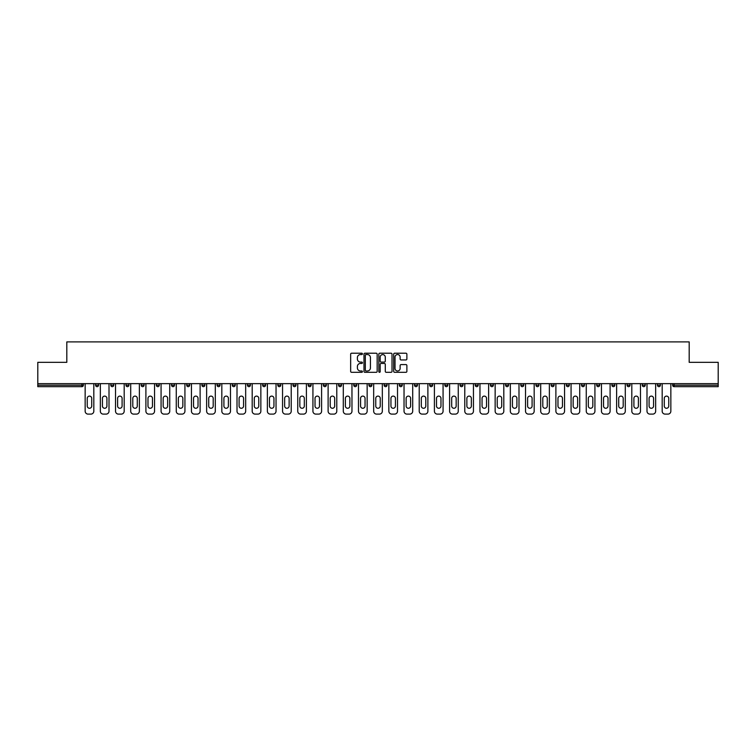<?xml version="1.0" encoding="UTF-8"?>
<svg xmlns="http://www.w3.org/2000/svg" width="756" height="756" viewBox="0 0 756 756"><rect width="100%" height="100%" fill="white"/><g stroke="black" fill="none" stroke-linecap="round" stroke-linejoin="round"><path stroke-width="1.13" d="M362.426 353.884A0.671 0.671 0 0 0 361.755 353.213L351.606 353.213A0.954 0.954 0 0 0 350.652 354.167L350.652 371.366A0.954 0.954 0 0 0 351.606 372.321L361.755 372.321A0.671 0.671 0 0 0 362.426 371.65A0.671 0.671 0 0 0 361.755 370.979L360.442 370.979A3.062 3.062 0 0 1 357.39 367.926L357.39 366.49A3.062 3.062 0 0 1 360.442 363.438L361.755 363.438A0.671 0.671 0 0 0 362.426 362.767A0.671 0.671 0 0 0 361.755 362.096L360.442 362.096A3.062 3.062 0 0 1 357.39 359.043L357.39 357.607A3.062 3.062 0 0 1 360.442 354.545L361.755 354.545A0.671 0.671 0 0 0 362.426 353.884M405.925 359.95A0.954 0.954 0 0 0 406.879 358.996L406.879 354.167A0.954 0.954 0 0 0 405.925 353.213L394.651 353.213A0.954 0.954 0 0 0 393.696 354.167L393.696 371.366A0.954 0.954 0 0 0 394.651 372.321L405.925 372.321A0.954 0.954 0 0 0 406.879 371.366L406.879 365.535A0.954 0.954 0 0 0 405.925 364.581L401.096 364.581A0.954 0.954 0 0 0 400.141 365.535L400.141 368.427A2.551 2.551 0 0 1 397.59 370.979A2.551 2.551 0 0 1 395.029 368.427L395.029 357.106A2.551 2.551 0 0 1 397.59 354.545A2.551 2.551 0 0 1 400.141 357.106L400.141 358.996A0.954 0.954 0 0 0 401.096 359.95L405.925 359.95M37.8 383.642L37.8 362.332L66.811 362.332L66.811 341.892L689.188 341.892L689.188 362.332L718.2 362.332L718.2 383.642L37.8 383.642L37.8 385.201L81.894 385.201L81.894 383.642M377.168 354.167A0.954 0.954 0 0 0 376.204 353.213L364.931 353.213A0.954 0.954 0 0 0 363.976 354.167L363.976 371.366A0.954 0.954 0 0 0 364.931 372.321L376.204 372.321A0.954 0.954 0 0 0 377.168 371.366L377.168 354.167M379.795 353.213L391.069 353.213A0.954 0.954 0 0 1 392.024 354.167L392.024 371.366A0.954 0.954 0 0 1 391.069 372.321L386.24 372.321A0.954 0.954 0 0 1 385.286 371.366L385.286 364.392A0.954 0.954 0 0 0 384.331 363.438L381.128 363.438A0.954 0.954 0 0 0 380.173 364.392L380.173 371.65A0.671 0.671 0 0 1 379.503 372.321A0.671 0.671 0 0 1 378.832 371.65L378.832 354.167A0.954 0.954 0 0 1 379.795 353.213M83.358 383.642L83.358 385.201A1.465 1.465 0 0 1 81.894 386.666L37.8 386.666L37.8 385.201M718.2 383.642L718.2 386.666L674.106 386.666A1.465 1.465 0 0 1 672.642 385.201L672.642 383.642M95.615 385.201A1.465 1.465 0 0 0 97.08 386.666A1.465 1.465 0 0 0 98.535 385.201A1.465 1.465 0 0 1 97.08 386.666A1.465 1.465 0 0 0 98.535 385.201L98.535 383.642L98.535 385.201L95.615 385.201A1.465 1.465 0 0 0 97.08 386.666A1.465 1.465 0 0 1 95.615 385.201L95.615 383.642M81.894 386.666A1.465 1.465 0 0 0 83.358 385.201A1.465 1.465 0 0 1 81.894 386.666L81.894 385.201L83.358 385.201M110.801 383.642L110.801 385.201L110.801 383.642M113.721 383.642L113.721 385.201L113.721 383.642M125.987 385.201A1.465 1.465 0 0 0 127.452 386.666A1.465 1.465 0 0 0 128.907 385.201A1.465 1.465 0 0 1 127.452 386.666A1.465 1.465 0 0 0 128.907 385.201L128.907 383.642L128.907 385.201L125.987 385.201A1.465 1.465 0 0 0 127.452 386.666A1.465 1.465 0 0 1 125.987 385.201L125.987 383.642M141.174 383.642L141.174 385.201L141.174 383.642M144.094 383.642L144.094 385.201A1.465 1.465 0 0 1 142.638 386.666A1.465 1.465 0 0 1 141.174 385.201A1.465 1.465 0 0 0 142.638 386.666A1.465 1.465 0 0 0 144.094 385.201A1.465 1.465 0 0 1 142.638 386.666A1.465 1.465 0 0 1 141.174 385.201L144.094 385.201M156.36 385.201A1.465 1.465 0 0 0 157.815 386.666A1.465 1.465 0 0 0 159.28 385.201A1.465 1.465 0 0 1 157.815 386.666A1.465 1.465 0 0 0 159.28 385.201L159.28 383.642L159.28 385.201L156.36 385.201A1.465 1.465 0 0 0 157.815 386.666A1.465 1.465 0 0 1 156.36 385.201L156.36 383.642M174.466 383.642L174.466 385.201A1.465 1.465 0 0 1 173.001 386.666A1.465 1.465 0 0 1 171.546 385.201L171.546 383.642M188.187 386.666A1.465 1.465 0 0 0 189.652 385.201L189.652 383.642L189.652 385.201A1.465 1.465 0 0 1 188.187 386.666A1.465 1.465 0 0 1 186.732 385.201L186.732 383.642M204.838 383.642L204.838 385.201A1.465 1.465 0 0 1 203.373 386.666A1.465 1.465 0 0 1 201.918 385.201L201.918 383.642M220.015 383.642L220.015 385.201A1.465 1.465 0 0 1 218.56 386.666A1.465 1.465 0 0 1 217.095 385.201L217.095 383.642M233.746 386.666A1.465 1.465 0 0 0 235.201 385.201L235.201 383.642L235.201 385.201A1.465 1.465 0 0 1 233.746 386.666A1.465 1.465 0 0 1 232.281 385.201L232.281 383.642M250.387 383.642L250.387 385.201A1.465 1.465 0 0 1 248.932 386.666A1.465 1.465 0 0 1 247.467 385.201L247.467 383.642M262.653 383.642L262.653 385.201L262.653 383.642M265.573 383.642L265.573 385.201A1.465 1.465 0 0 1 264.109 386.666A1.465 1.465 0 0 1 262.653 385.201L265.573 385.201A1.465 1.465 0 0 1 264.109 386.666M280.76 383.642L280.76 385.201L277.839 385.201A1.465 1.465 0 0 0 279.295 386.666A1.465 1.465 0 0 1 277.839 385.201L277.839 383.642M295.946 383.642L295.946 385.201A1.465 1.465 0 0 1 294.481 386.666A1.465 1.465 0 0 1 293.026 385.201L293.026 383.642M311.132 383.642L311.132 385.201A1.465 1.465 0 0 1 309.667 386.666A1.465 1.465 0 0 1 308.212 385.201L308.212 383.642M323.388 383.642L323.388 385.201L323.388 383.642M326.308 383.642L326.308 385.201A1.465 1.465 0 0 1 324.853 386.666A1.465 1.465 0 0 1 323.388 385.201L326.308 385.201A1.465 1.465 0 0 1 324.853 386.666M340.039 386.666A1.465 1.465 0 0 0 341.495 385.201L341.495 383.642L341.495 385.201A1.465 1.465 0 0 1 340.039 386.666A1.465 1.465 0 0 1 338.575 385.201L338.575 383.642M356.681 383.642L356.681 385.201A1.465 1.465 0 0 1 355.225 386.666A1.465 1.465 0 0 1 353.761 385.201L353.761 383.642M371.867 383.642L371.867 385.201A1.465 1.465 0 0 1 370.412 386.666A1.465 1.465 0 0 1 368.947 385.201L368.947 383.642M384.133 383.642L384.133 385.201L384.133 383.642M387.053 383.642L387.053 385.201A1.465 1.465 0 0 1 385.588 386.666A1.465 1.465 0 0 1 384.133 385.201L387.053 385.201A1.465 1.465 0 0 1 385.588 386.666M399.319 383.642L399.319 385.201L399.319 383.642M402.239 383.642L402.239 385.201A1.465 1.465 0 0 1 400.774 386.666A1.465 1.465 0 0 1 399.319 385.201L402.239 385.201A1.465 1.465 0 0 1 400.774 386.666M414.505 383.642L414.505 385.201L414.505 383.642M417.425 383.642L417.425 385.201L417.425 383.642M429.691 383.642L429.691 385.201L429.691 383.642M432.612 383.642L432.612 385.201L432.612 383.642M447.788 383.642L447.788 385.201A1.465 1.465 0 0 1 446.333 386.666A1.465 1.465 0 0 1 444.868 385.201L444.868 383.642M462.974 383.642L462.974 385.201L460.054 385.201A1.465 1.465 0 0 0 461.519 386.666A1.465 1.465 0 0 1 460.054 385.201L460.054 383.642M478.161 383.642L478.161 385.201A1.465 1.465 0 0 1 476.705 386.666A1.465 1.465 0 0 1 475.24 385.201L475.24 383.642M490.427 383.642L490.427 385.201L490.427 383.642M493.347 383.642L493.347 385.201L493.347 383.642M508.533 383.642L508.533 385.201A1.465 1.465 0 0 1 507.068 386.666A1.465 1.465 0 0 1 505.613 385.201L505.613 383.642M523.719 383.642L523.719 385.201L520.799 385.201A1.465 1.465 0 0 0 522.254 386.666A1.465 1.465 0 0 1 520.799 385.201L520.799 383.642M538.905 383.642L538.905 385.201A1.465 1.465 0 0 1 537.44 386.666A1.465 1.465 0 0 1 535.985 385.201L535.985 383.642M554.082 383.642L554.082 385.201L551.162 385.201A1.465 1.465 0 0 0 552.627 386.666A1.465 1.465 0 0 1 551.162 385.201L551.162 383.642M569.268 383.642L569.268 385.201A1.465 1.465 0 0 1 567.813 386.666A1.465 1.465 0 0 1 566.348 385.201L566.348 383.642M584.454 383.642L584.454 385.201L581.534 385.201A1.465 1.465 0 0 0 582.999 386.666A1.465 1.465 0 0 1 581.534 385.201L581.534 383.642M599.64 383.642L599.64 385.201A1.465 1.465 0 0 1 598.185 386.666A1.465 1.465 0 0 1 596.72 385.201L596.72 383.642M614.826 383.642L614.826 385.201L611.906 385.201A1.465 1.465 0 0 0 613.362 386.666A1.465 1.465 0 0 1 611.906 385.201L611.906 383.642M630.013 383.642L630.013 385.201L627.093 385.201A1.465 1.465 0 0 0 628.548 386.666A1.465 1.465 0 0 1 627.093 385.201L627.093 383.642M645.199 383.642L645.199 385.201L642.279 385.201A1.465 1.465 0 0 0 643.734 386.666A1.465 1.465 0 0 1 642.279 385.201L642.279 383.642M660.385 383.642L660.385 385.201A1.465 1.465 0 0 1 658.92 386.666A1.465 1.465 0 0 1 657.465 385.201L657.465 383.642M112.266 386.666A1.465 1.465 0 0 1 110.801 385.201L113.721 385.201A1.465 1.465 0 0 1 112.266 386.666A1.465 1.465 0 0 0 113.721 385.201A1.465 1.465 0 0 1 112.266 386.666M279.295 386.666A1.465 1.465 0 0 0 280.76 385.201A1.465 1.465 0 0 1 279.295 386.666A1.465 1.465 0 0 1 277.839 385.201M415.961 386.666A1.465 1.465 0 0 1 414.505 385.201A1.465 1.465 0 0 0 415.961 386.666A1.465 1.465 0 0 0 417.425 385.201A1.465 1.465 0 0 1 415.961 386.666A1.465 1.465 0 0 1 414.505 385.201L417.425 385.201M431.147 386.666A1.465 1.465 0 0 1 429.691 385.201A1.465 1.465 0 0 0 431.147 386.666A1.465 1.465 0 0 0 432.612 385.201A1.465 1.465 0 0 1 431.147 386.666A1.465 1.465 0 0 1 429.691 385.201L432.612 385.201A1.465 1.465 0 0 1 431.147 386.666M462.974 385.201A1.465 1.465 0 0 1 461.519 386.666A1.465 1.465 0 0 0 462.974 385.201A1.465 1.465 0 0 1 461.519 386.666A1.465 1.465 0 0 1 460.054 385.201M491.891 386.666A1.465 1.465 0 0 1 490.427 385.201A1.465 1.465 0 0 0 491.891 386.666A1.465 1.465 0 0 0 493.347 385.201A1.465 1.465 0 0 1 491.891 386.666A1.465 1.465 0 0 1 490.427 385.201L493.347 385.201M522.254 386.666A1.465 1.465 0 0 0 523.719 385.201A1.465 1.465 0 0 1 522.254 386.666A1.465 1.465 0 0 1 520.799 385.201M554.082 385.201A1.465 1.465 0 0 1 552.627 386.666A1.465 1.465 0 0 0 554.082 385.201A1.465 1.465 0 0 1 552.627 386.666A1.465 1.465 0 0 1 551.162 385.201M582.999 386.666A1.465 1.465 0 0 0 584.454 385.201A1.465 1.465 0 0 1 582.999 386.666A1.465 1.465 0 0 1 581.534 385.201M598.185 386.666A1.465 1.465 0 0 0 599.64 385.201A1.465 1.465 0 0 1 598.185 386.666M613.362 386.666A1.465 1.465 0 0 0 614.826 385.201A1.465 1.465 0 0 1 613.362 386.666A1.465 1.465 0 0 1 611.906 385.201M628.548 386.666A1.465 1.465 0 0 0 630.013 385.201A1.465 1.465 0 0 1 628.548 386.666A1.465 1.465 0 0 1 627.093 385.201M643.734 386.666A1.465 1.465 0 0 0 645.199 385.201A1.465 1.465 0 0 1 643.734 386.666A1.465 1.465 0 0 1 642.279 385.201M365.989 354.545A0.671 0.671 0 0 0 365.318 355.216L365.318 370.317A0.671 0.671 0 0 0 365.989 370.979L367.369 370.979A3.062 3.062 0 0 0 370.431 367.926L370.431 357.607A3.062 3.062 0 0 0 367.369 354.545L365.989 354.545M385.286 357.153A2.551 2.551 0 0 0 382.725 354.602A2.551 2.551 0 0 0 380.173 357.153L380.173 361.141A0.954 0.954 0 0 0 381.128 362.096L384.331 362.096A0.954 0.954 0 0 0 385.286 361.141L385.286 357.153M91.722 398.346A2.24 2.24 0 0 0 89.492 396.106A2.24 2.24 0 0 0 87.252 398.346A2.24 2.24 0 0 1 89.492 396.106A2.24 2.24 0 0 1 91.722 398.346L91.722 406.038A2.24 2.24 0 0 1 89.492 408.268A2.24 2.24 0 0 1 87.252 406.038A2.24 2.24 0 0 0 89.492 408.268A2.24 2.24 0 0 0 91.722 406.038M85.154 383.642L85.154 411.188L85.154 383.642M88.074 414.108L90.9 414.108L88.074 414.108A2.92 2.92 0 0 1 85.154 411.188M93.82 383.642L93.82 411.188L93.82 383.642M87.252 406.038L87.252 398.346M90.9 414.108A2.92 2.92 0 0 0 93.82 411.188M106.908 398.346A2.24 2.24 0 0 0 104.668 396.106A2.24 2.24 0 0 0 102.429 398.346A2.24 2.24 0 0 1 104.668 396.106A2.24 2.24 0 0 1 106.908 398.346L106.908 406.038A2.24 2.24 0 0 1 104.668 408.268A2.24 2.24 0 0 1 102.429 406.038A2.24 2.24 0 0 0 104.668 408.268A2.24 2.24 0 0 0 106.908 406.038M100.34 383.642L100.34 411.188L100.34 383.642M103.26 414.108L106.086 414.108L103.26 414.108A2.92 2.92 0 0 1 100.34 411.188M109.006 383.642L109.006 411.188L109.006 383.642M122.094 398.346A2.24 2.24 0 0 0 119.854 396.106A2.24 2.24 0 0 0 117.615 398.346A2.24 2.24 0 0 1 119.854 396.106A2.24 2.24 0 0 1 122.094 398.346L122.094 406.038A2.24 2.24 0 0 1 119.854 408.268A2.24 2.24 0 0 1 117.615 406.038A2.24 2.24 0 0 0 119.854 408.268A2.24 2.24 0 0 0 122.094 406.038M115.526 383.642L115.526 411.188L115.526 383.642M118.446 414.108L121.272 414.108L118.446 414.108A2.92 2.92 0 0 1 115.526 411.188M124.192 383.642L124.192 411.188L124.192 383.642M137.28 398.346A2.24 2.24 0 0 0 135.041 396.106A2.24 2.24 0 0 0 132.801 398.346A2.24 2.24 0 0 1 135.041 396.106A2.24 2.24 0 0 1 137.28 398.346L137.28 406.038A2.24 2.24 0 0 1 135.041 408.268A2.24 2.24 0 0 1 132.801 406.038A2.24 2.24 0 0 0 135.041 408.268A2.24 2.24 0 0 0 137.28 406.038M130.712 383.642L130.712 411.188L130.712 383.642M133.632 414.108L136.449 414.108L133.632 414.108A2.92 2.92 0 0 1 130.712 411.188M139.369 383.642L139.369 411.188L139.369 383.642M152.466 398.346A2.24 2.24 0 0 0 150.227 396.106A2.24 2.24 0 0 0 147.987 398.346A2.24 2.24 0 0 1 150.227 396.106A2.24 2.24 0 0 1 152.466 398.346L152.466 406.038A2.24 2.24 0 0 1 150.227 408.268A2.24 2.24 0 0 1 147.987 406.038A2.24 2.24 0 0 0 150.227 408.268A2.24 2.24 0 0 0 152.466 406.038M145.899 383.642L145.899 411.188L145.899 383.642M148.819 414.108L151.635 414.108L148.819 414.108A2.92 2.92 0 0 1 145.899 411.188M154.555 383.642L154.555 411.188L154.555 383.642M167.652 398.346A2.24 2.24 0 0 0 165.413 396.106A2.24 2.24 0 0 0 163.173 398.346A2.24 2.24 0 0 1 165.413 396.106A2.24 2.24 0 0 1 167.652 398.346L167.652 406.038A2.24 2.24 0 0 1 165.413 408.268A2.24 2.24 0 0 1 163.173 406.038A2.24 2.24 0 0 0 165.413 408.268A2.24 2.24 0 0 0 167.652 406.038M161.075 383.642L161.075 411.188L161.075 383.642M164.005 414.108L166.821 414.108L164.005 414.108A2.92 2.92 0 0 1 161.075 411.188M169.741 383.642L169.741 411.188L169.741 383.642M102.429 406.038L102.429 398.346M106.086 414.108A2.92 2.92 0 0 0 109.006 411.188M117.615 406.038L117.615 398.346M121.272 414.108A2.92 2.92 0 0 0 124.192 411.188M132.801 406.038L132.801 398.346M136.449 414.108A2.92 2.92 0 0 0 139.369 411.188M147.987 406.038L147.987 398.346M151.635 414.108A2.92 2.92 0 0 0 154.555 411.188M163.173 406.038L163.173 398.346M166.821 414.108A2.92 2.92 0 0 0 169.741 411.188M182.839 398.346A2.24 2.24 0 0 0 180.599 396.106A2.24 2.24 0 0 0 178.359 398.346A2.24 2.24 0 0 1 180.599 396.106A2.24 2.24 0 0 1 182.839 398.346L182.839 406.038A2.24 2.24 0 0 1 180.599 408.268A2.24 2.24 0 0 1 178.359 406.038A2.24 2.24 0 0 0 180.599 408.268A2.24 2.24 0 0 0 182.839 406.038M176.261 383.642L176.261 411.188L176.261 383.642M179.181 414.108L182.007 414.108L179.181 414.108A2.92 2.92 0 0 1 176.261 411.188M184.927 383.642L184.927 411.188L184.927 383.642M178.359 406.038L178.359 398.346M182.007 414.108A2.92 2.92 0 0 0 184.927 411.188M198.025 398.346A2.24 2.24 0 0 0 195.785 396.106A2.24 2.24 0 0 0 193.545 398.346A2.24 2.24 0 0 1 195.785 396.106A2.24 2.24 0 0 1 198.025 398.346L198.025 406.038A2.24 2.24 0 0 1 195.785 408.268A2.24 2.24 0 0 1 193.545 406.038A2.24 2.24 0 0 0 195.785 408.268A2.24 2.24 0 0 0 198.025 406.038M191.448 383.642L191.448 411.188L191.448 383.642M194.368 414.108L197.193 414.108L194.368 414.108A2.92 2.92 0 0 1 191.448 411.188M200.113 383.642L200.113 411.188L200.113 383.642M193.545 406.038L193.545 398.346M197.193 414.108A2.92 2.92 0 0 0 200.113 411.188M213.201 398.346A2.24 2.24 0 0 0 210.962 396.106A2.24 2.24 0 0 0 208.732 398.346A2.24 2.24 0 0 1 210.962 396.106A2.24 2.24 0 0 1 213.201 398.346L213.201 406.038A2.24 2.24 0 0 1 210.962 408.268A2.24 2.24 0 0 1 208.732 406.038A2.24 2.24 0 0 0 210.962 408.268A2.24 2.24 0 0 0 213.201 406.038M206.634 383.642L206.634 411.188L206.634 383.642M209.554 414.108L212.379 414.108L209.554 414.108A2.92 2.92 0 0 1 206.634 411.188M215.299 383.642L215.299 411.188L215.299 383.642M208.732 406.038L208.732 398.346M212.379 414.108A2.92 2.92 0 0 0 215.299 411.188M228.388 398.346A2.24 2.24 0 0 0 226.148 396.106A2.24 2.24 0 0 0 223.908 398.346A2.24 2.24 0 0 1 226.148 396.106A2.24 2.24 0 0 1 228.388 398.346L228.388 406.038A2.24 2.24 0 0 1 226.148 408.268A2.24 2.24 0 0 1 223.908 406.038A2.24 2.24 0 0 0 226.148 408.268A2.24 2.24 0 0 0 228.388 406.038M221.82 383.642L221.82 411.188L221.82 383.642M224.74 414.108L227.565 414.108L224.74 414.108A2.92 2.92 0 0 1 221.82 411.188M230.486 383.642L230.486 411.188L230.486 383.642M223.908 406.038L223.908 398.346M227.565 414.108A2.92 2.92 0 0 0 230.486 411.188M243.574 398.346A2.24 2.24 0 0 0 241.334 396.106A2.24 2.24 0 0 0 239.094 398.346A2.24 2.24 0 0 1 241.334 396.106A2.24 2.24 0 0 1 243.574 398.346L243.574 406.038A2.24 2.24 0 0 1 241.334 408.268A2.24 2.24 0 0 1 239.094 406.038A2.24 2.24 0 0 0 241.334 408.268A2.24 2.24 0 0 0 243.574 406.038M237.006 383.642L237.006 411.188L237.006 383.642M239.926 414.108L242.752 414.108L239.926 414.108A2.92 2.92 0 0 1 237.006 411.188M245.672 383.642L245.672 411.188L245.672 383.642M239.094 406.038L239.094 398.346M242.752 414.108A2.92 2.92 0 0 0 245.672 411.188M258.76 398.346A2.24 2.24 0 0 0 256.52 396.106A2.24 2.24 0 0 0 254.281 398.346A2.24 2.24 0 0 1 256.52 396.106A2.24 2.24 0 0 1 258.76 398.346L258.76 406.038A2.24 2.24 0 0 1 256.52 408.268A2.24 2.24 0 0 1 254.281 406.038A2.24 2.24 0 0 0 256.52 408.268A2.24 2.24 0 0 0 258.76 406.038M252.192 383.642L252.192 411.188L252.192 383.642M255.112 414.108L257.928 414.108L255.112 414.108A2.92 2.92 0 0 1 252.192 411.188M260.848 383.642L260.848 411.188L260.848 383.642M254.281 406.038L254.281 398.346M257.928 414.108A2.92 2.92 0 0 0 260.848 411.188M273.946 398.346A2.24 2.24 0 0 0 271.706 396.106A2.24 2.24 0 0 0 269.467 398.346A2.24 2.24 0 0 1 271.706 396.106A2.24 2.24 0 0 1 273.946 398.346L273.946 406.038A2.24 2.24 0 0 1 271.706 408.268A2.24 2.24 0 0 1 269.467 406.038A2.24 2.24 0 0 0 271.706 408.268A2.24 2.24 0 0 0 273.946 406.038M267.378 383.642L267.378 411.188L267.378 383.642M270.298 414.108L273.114 414.108L270.298 414.108A2.92 2.92 0 0 1 267.378 411.188M276.034 383.642L276.034 411.188L276.034 383.642M269.467 406.038L269.467 398.346M273.114 414.108A2.92 2.92 0 0 0 276.034 411.188M289.132 398.346A2.24 2.24 0 0 0 286.893 396.106A2.24 2.24 0 0 0 284.653 398.346A2.24 2.24 0 0 1 286.893 396.106A2.24 2.24 0 0 1 289.132 398.346L289.132 406.038A2.24 2.24 0 0 1 286.893 408.268A2.24 2.24 0 0 1 284.653 406.038A2.24 2.24 0 0 0 286.893 408.268A2.24 2.24 0 0 0 289.132 406.038M282.555 383.642L282.555 411.188L282.555 383.642M285.475 414.108L288.301 414.108L285.475 414.108A2.92 2.92 0 0 1 282.555 411.188M291.221 383.642L291.221 411.188L291.221 383.642M284.653 406.038L284.653 398.346M288.301 414.108A2.92 2.92 0 0 0 291.221 411.188M304.318 398.346A2.24 2.24 0 0 0 302.079 396.106A2.24 2.24 0 0 0 299.839 398.346A2.24 2.24 0 0 1 302.079 396.106A2.24 2.24 0 0 1 304.318 398.346L304.318 406.038A2.24 2.24 0 0 1 302.079 408.268A2.24 2.24 0 0 1 299.839 406.038A2.24 2.24 0 0 0 302.079 408.268A2.24 2.24 0 0 0 304.318 406.038M297.741 383.642L297.741 411.188L297.741 383.642M300.661 414.108L303.487 414.108L300.661 414.108A2.92 2.92 0 0 1 297.741 411.188M306.407 383.642L306.407 411.188L306.407 383.642M299.839 406.038L299.839 398.346M303.487 414.108A2.92 2.92 0 0 0 306.407 411.188M319.495 398.346A2.24 2.24 0 0 0 317.265 396.106A2.24 2.24 0 0 0 315.025 398.346A2.24 2.24 0 0 1 317.265 396.106A2.24 2.24 0 0 1 319.495 398.346L319.495 406.038A2.24 2.24 0 0 1 317.265 408.268A2.24 2.24 0 0 1 315.025 406.038A2.24 2.24 0 0 0 317.265 408.268A2.24 2.24 0 0 0 319.495 406.038M312.927 383.642L312.927 411.188L312.927 383.642M315.847 414.108L318.673 414.108L315.847 414.108A2.92 2.92 0 0 1 312.927 411.188M321.593 383.642L321.593 411.188L321.593 383.642M315.025 406.038L315.025 398.346M318.673 414.108A2.92 2.92 0 0 0 321.593 411.188M334.681 398.346A2.24 2.24 0 0 0 332.442 396.106A2.24 2.24 0 0 0 330.202 398.346A2.24 2.24 0 0 1 332.442 396.106A2.24 2.24 0 0 1 334.681 398.346L334.681 406.038A2.24 2.24 0 0 1 332.442 408.268A2.24 2.24 0 0 1 330.202 406.038A2.24 2.24 0 0 0 332.442 408.268A2.24 2.24 0 0 0 334.681 406.038M328.113 383.642L328.113 411.188L328.113 383.642M331.034 414.108L333.859 414.108L331.034 414.108A2.92 2.92 0 0 1 328.113 411.188M336.779 383.642L336.779 411.188L336.779 383.642M330.202 406.038L330.202 398.346M333.859 414.108A2.92 2.92 0 0 0 336.779 411.188M349.867 398.346A2.24 2.24 0 0 0 347.628 396.106A2.24 2.24 0 0 0 345.388 398.346A2.24 2.24 0 0 1 347.628 396.106A2.24 2.24 0 0 1 349.867 398.346L349.867 406.038A2.24 2.24 0 0 1 347.628 408.268A2.24 2.24 0 0 1 345.388 406.038A2.24 2.24 0 0 0 347.628 408.268A2.24 2.24 0 0 0 349.867 406.038M343.3 383.642L343.3 411.188L343.3 383.642M346.22 414.108L349.045 414.108L346.22 414.108A2.92 2.92 0 0 1 343.3 411.188M351.965 383.642L351.965 411.188L351.965 383.642M345.388 406.038L345.388 398.346M349.045 414.108A2.92 2.92 0 0 0 351.965 411.188M365.053 398.346A2.24 2.24 0 0 0 362.814 396.106A2.24 2.24 0 0 0 360.574 398.346A2.24 2.24 0 0 1 362.814 396.106A2.24 2.24 0 0 1 365.053 398.346L365.053 406.038A2.24 2.24 0 0 1 362.814 408.268A2.24 2.24 0 0 1 360.574 406.038A2.24 2.24 0 0 0 362.814 408.268A2.24 2.24 0 0 0 365.053 406.038M358.486 383.642L358.486 411.188L358.486 383.642M361.406 414.108L364.222 414.108L361.406 414.108A2.92 2.92 0 0 1 358.486 411.188M367.151 383.642L367.151 411.188L367.151 383.642M360.574 406.038L360.574 398.346M364.222 414.108A2.92 2.92 0 0 0 367.151 411.188M380.24 398.346A2.24 2.24 0 0 0 378 396.106A2.24 2.24 0 0 0 375.76 398.346A2.24 2.24 0 0 1 378 396.106A2.24 2.24 0 0 1 380.24 398.346L380.24 406.038A2.24 2.24 0 0 1 378 408.268A2.24 2.24 0 0 1 375.76 406.038A2.24 2.24 0 0 0 378 408.268A2.24 2.24 0 0 0 380.24 406.038M373.672 383.642L373.672 411.188L373.672 383.642M376.592 414.108L379.408 414.108L376.592 414.108A2.92 2.92 0 0 1 373.672 411.188M382.328 383.642L382.328 411.188L382.328 383.642M375.76 406.038L375.76 398.346M379.408 414.108A2.92 2.92 0 0 0 382.328 411.188M395.426 398.346A2.24 2.24 0 0 0 393.186 396.106A2.24 2.24 0 0 0 390.946 398.346A2.24 2.24 0 0 1 393.186 396.106A2.24 2.24 0 0 1 395.426 398.346L395.426 406.038A2.24 2.24 0 0 1 393.186 408.268A2.24 2.24 0 0 1 390.946 406.038A2.24 2.24 0 0 0 393.186 408.268A2.24 2.24 0 0 0 395.426 406.038M388.849 383.642L388.849 411.188L388.849 383.642M391.778 414.108L394.594 414.108L391.778 414.108A2.92 2.92 0 0 1 388.849 411.188M397.514 383.642L397.514 411.188L397.514 383.642M390.946 406.038L390.946 398.346M394.594 414.108A2.92 2.92 0 0 0 397.514 411.188M410.612 398.346A2.24 2.24 0 0 0 408.372 396.106A2.24 2.24 0 0 0 406.133 398.346A2.24 2.24 0 0 1 408.372 396.106A2.24 2.24 0 0 1 410.612 398.346L410.612 406.038A2.24 2.24 0 0 1 408.372 408.268A2.24 2.24 0 0 1 406.133 406.038A2.24 2.24 0 0 0 408.372 408.268A2.24 2.24 0 0 0 410.612 406.038M404.035 383.642L404.035 411.188L404.035 383.642M406.955 414.108L409.78 414.108L406.955 414.108A2.92 2.92 0 0 1 404.035 411.188M412.7 383.642L412.7 411.188L412.7 383.642M406.133 406.038L406.133 398.346M409.78 414.108A2.92 2.92 0 0 0 412.7 411.188M425.798 398.346A2.24 2.24 0 0 0 423.558 396.106A2.24 2.24 0 0 0 421.319 398.346A2.24 2.24 0 0 1 423.558 396.106A2.24 2.24 0 0 1 425.798 398.346L425.798 406.038A2.24 2.24 0 0 1 423.558 408.268A2.24 2.24 0 0 1 421.319 406.038A2.24 2.24 0 0 0 423.558 408.268A2.24 2.24 0 0 0 425.798 406.038M419.221 383.642L419.221 411.188L419.221 383.642M422.141 414.108L424.966 414.108L422.141 414.108A2.92 2.92 0 0 1 419.221 411.188M427.887 383.642L427.887 411.188L427.887 383.642M421.319 406.038L421.319 398.346M424.966 414.108A2.92 2.92 0 0 0 427.887 411.188M440.975 398.346A2.24 2.24 0 0 0 438.735 396.106A2.24 2.24 0 0 0 436.505 398.346A2.24 2.24 0 0 1 438.735 396.106A2.24 2.24 0 0 1 440.975 398.346L440.975 406.038A2.24 2.24 0 0 1 438.735 408.268A2.24 2.24 0 0 1 436.505 406.038A2.24 2.24 0 0 0 438.735 408.268A2.24 2.24 0 0 0 440.975 406.038M434.407 383.642L434.407 411.188L434.407 383.642M437.327 414.108L440.153 414.108L437.327 414.108A2.92 2.92 0 0 1 434.407 411.188M443.073 383.642L443.073 411.188L443.073 383.642M436.505 406.038L436.505 398.346M440.153 414.108A2.92 2.92 0 0 0 443.073 411.188M456.161 398.346A2.24 2.24 0 0 0 453.921 396.106A2.24 2.24 0 0 0 451.682 398.346A2.24 2.24 0 0 1 453.921 396.106A2.24 2.24 0 0 1 456.161 398.346L456.161 406.038A2.24 2.24 0 0 1 453.921 408.268A2.24 2.24 0 0 1 451.682 406.038A2.24 2.24 0 0 0 453.921 408.268A2.24 2.24 0 0 0 456.161 406.038M449.593 383.642L449.593 411.188L449.593 383.642M452.513 414.108L455.339 414.108L452.513 414.108A2.92 2.92 0 0 1 449.593 411.188M458.259 383.642L458.259 411.188L458.259 383.642M451.682 406.038L451.682 398.346M455.339 414.108A2.92 2.92 0 0 0 458.259 411.188M471.347 398.346A2.24 2.24 0 0 0 469.107 396.106A2.24 2.24 0 0 0 466.868 398.346A2.24 2.24 0 0 1 469.107 396.106A2.24 2.24 0 0 1 471.347 398.346L471.347 406.038A2.24 2.24 0 0 1 469.107 408.268A2.24 2.24 0 0 1 466.868 406.038A2.24 2.24 0 0 0 469.107 408.268A2.24 2.24 0 0 0 471.347 406.038M464.779 383.642L464.779 411.188L464.779 383.642M467.699 414.108L470.525 414.108L467.699 414.108A2.92 2.92 0 0 1 464.779 411.188M473.445 383.642L473.445 411.188L473.445 383.642M466.868 406.038L466.868 398.346M470.525 414.108A2.92 2.92 0 0 0 473.445 411.188M486.533 398.346A2.24 2.24 0 0 0 484.294 396.106A2.24 2.24 0 0 0 482.054 398.346A2.24 2.24 0 0 1 484.294 396.106A2.24 2.24 0 0 1 486.533 398.346L486.533 406.038A2.24 2.24 0 0 1 484.294 408.268A2.24 2.24 0 0 1 482.054 406.038A2.24 2.24 0 0 0 484.294 408.268A2.24 2.24 0 0 0 486.533 406.038M479.965 383.642L479.965 411.188L479.965 383.642M482.886 414.108L485.702 414.108L482.886 414.108A2.92 2.92 0 0 1 479.965 411.188M488.622 383.642L488.622 411.188L488.622 383.642M482.054 406.038L482.054 398.346M485.702 414.108A2.92 2.92 0 0 0 488.622 411.188M501.719 398.346A2.24 2.24 0 0 0 499.48 396.106A2.24 2.24 0 0 0 497.24 398.346A2.24 2.24 0 0 1 499.48 396.106A2.24 2.24 0 0 1 501.719 398.346L501.719 406.038A2.24 2.24 0 0 1 499.48 408.268A2.24 2.24 0 0 1 497.24 406.038A2.24 2.24 0 0 0 499.48 408.268A2.24 2.24 0 0 0 501.719 406.038M495.152 383.642L495.152 411.188L495.152 383.642M498.072 414.108L500.888 414.108L498.072 414.108A2.92 2.92 0 0 1 495.152 411.188M503.808 383.642L503.808 411.188L503.808 383.642M497.24 406.038L497.24 398.346M500.888 414.108A2.92 2.92 0 0 0 503.808 411.188M516.906 398.346A2.24 2.24 0 0 0 514.666 396.106A2.24 2.24 0 0 0 512.426 398.346A2.24 2.24 0 0 1 514.666 396.106A2.24 2.24 0 0 1 516.906 398.346L516.906 406.038A2.24 2.24 0 0 1 514.666 408.268A2.24 2.24 0 0 1 512.426 406.038A2.24 2.24 0 0 0 514.666 408.268A2.24 2.24 0 0 0 516.906 406.038M510.328 383.642L510.328 411.188L510.328 383.642M513.248 414.108L516.074 414.108L513.248 414.108A2.92 2.92 0 0 1 510.328 411.188M518.994 383.642L518.994 411.188L518.994 383.642M512.426 406.038L512.426 398.346M516.074 414.108A2.92 2.92 0 0 0 518.994 411.188M532.092 398.346A2.24 2.24 0 0 0 529.852 396.106A2.24 2.24 0 0 0 527.612 398.346A2.24 2.24 0 0 1 529.852 396.106A2.24 2.24 0 0 1 532.092 398.346L532.092 406.038A2.24 2.24 0 0 1 529.852 408.268A2.24 2.24 0 0 1 527.612 406.038A2.24 2.24 0 0 0 529.852 408.268A2.24 2.24 0 0 0 532.092 406.038M525.514 383.642L525.514 411.188L525.514 383.642M528.435 414.108L531.26 414.108L528.435 414.108A2.92 2.92 0 0 1 525.514 411.188M534.18 383.642L534.18 411.188L534.18 383.642M527.612 406.038L527.612 398.346M531.26 414.108A2.92 2.92 0 0 0 534.18 411.188M547.268 398.346A2.24 2.24 0 0 0 545.038 396.106A2.24 2.24 0 0 0 542.799 398.346A2.24 2.24 0 0 1 545.038 396.106A2.24 2.24 0 0 1 547.268 398.346L547.268 406.038A2.24 2.24 0 0 1 545.038 408.268A2.24 2.24 0 0 1 542.799 406.038A2.24 2.24 0 0 0 545.038 408.268A2.24 2.24 0 0 0 547.268 406.038M540.701 383.642L540.701 411.188L540.701 383.642M543.621 414.108L546.446 414.108L543.621 414.108A2.92 2.92 0 0 1 540.701 411.188M549.366 383.642L549.366 411.188L549.366 383.642M542.799 406.038L542.799 398.346M546.446 414.108A2.92 2.92 0 0 0 549.366 411.188M562.455 398.346A2.24 2.24 0 0 0 560.215 396.106A2.24 2.24 0 0 0 557.975 398.346A2.24 2.24 0 0 1 560.215 396.106A2.24 2.24 0 0 1 562.455 398.346L562.455 406.038A2.24 2.24 0 0 1 560.215 408.268A2.24 2.24 0 0 1 557.975 406.038A2.24 2.24 0 0 0 560.215 408.268A2.24 2.24 0 0 0 562.455 406.038M555.887 383.642L555.887 411.188L555.887 383.642M558.807 414.108L561.632 414.108L558.807 414.108A2.92 2.92 0 0 1 555.887 411.188M564.552 383.642L564.552 411.188L564.552 383.642M557.975 406.038L557.975 398.346M561.632 414.108A2.92 2.92 0 0 0 564.552 411.188M577.641 398.346A2.24 2.24 0 0 0 575.401 396.106A2.24 2.24 0 0 0 573.161 398.346A2.24 2.24 0 0 1 575.401 396.106A2.24 2.24 0 0 1 577.641 398.346L577.641 406.038A2.24 2.24 0 0 1 575.401 408.268A2.24 2.24 0 0 1 573.161 406.038A2.24 2.24 0 0 0 575.401 408.268A2.24 2.24 0 0 0 577.641 406.038M571.073 383.642L571.073 411.188L571.073 383.642M573.993 414.108L576.819 414.108L573.993 414.108A2.92 2.92 0 0 1 571.073 411.188M579.739 383.642L579.739 411.188L579.739 383.642M573.161 406.038L573.161 398.346M576.819 414.108A2.92 2.92 0 0 0 579.739 411.188M592.827 398.346A2.24 2.24 0 0 0 590.587 396.106A2.24 2.24 0 0 0 588.348 398.346A2.24 2.24 0 0 1 590.587 396.106A2.24 2.24 0 0 1 592.827 398.346L592.827 406.038A2.24 2.24 0 0 1 590.587 408.268A2.24 2.24 0 0 1 588.348 406.038A2.24 2.24 0 0 0 590.587 408.268A2.24 2.24 0 0 0 592.827 406.038M586.259 383.642L586.259 411.188L586.259 383.642M589.179 414.108L591.995 414.108L589.179 414.108A2.92 2.92 0 0 1 586.259 411.188M594.925 383.642L594.925 411.188L594.925 383.642M588.348 406.038L588.348 398.346M591.995 414.108A2.92 2.92 0 0 0 594.925 411.188M608.013 398.346A2.24 2.24 0 0 0 605.773 396.106A2.24 2.24 0 0 0 603.534 398.346A2.24 2.24 0 0 1 605.773 396.106A2.24 2.24 0 0 1 608.013 398.346L608.013 406.038A2.24 2.24 0 0 1 605.773 408.268A2.24 2.24 0 0 1 603.534 406.038A2.24 2.24 0 0 0 605.773 408.268A2.24 2.24 0 0 0 608.013 406.038M601.445 383.642L601.445 411.188L601.445 383.642M604.365 414.108L607.181 414.108L604.365 414.108A2.92 2.92 0 0 1 601.445 411.188M610.101 383.642L610.101 411.188L610.101 383.642M603.534 406.038L603.534 398.346M607.181 414.108A2.92 2.92 0 0 0 610.101 411.188M623.199 398.346A2.24 2.24 0 0 0 620.959 396.106A2.24 2.24 0 0 0 618.72 398.346A2.24 2.24 0 0 1 620.959 396.106A2.24 2.24 0 0 1 623.199 398.346L623.199 406.038A2.24 2.24 0 0 1 620.959 408.268A2.24 2.24 0 0 1 618.72 406.038A2.24 2.24 0 0 0 620.959 408.268A2.24 2.24 0 0 0 623.199 406.038M616.631 383.642L616.631 411.188L616.631 383.642M619.551 414.108L622.368 414.108L619.551 414.108A2.92 2.92 0 0 1 616.631 411.188M625.288 383.642L625.288 411.188L625.288 383.642M618.72 406.038L618.72 398.346M622.368 414.108A2.92 2.92 0 0 0 625.288 411.188M638.385 398.346A2.24 2.24 0 0 0 636.146 396.106A2.24 2.24 0 0 0 633.906 398.346A2.24 2.24 0 0 1 636.146 396.106A2.24 2.24 0 0 1 638.385 398.346L638.385 406.038A2.24 2.24 0 0 1 636.146 408.268A2.24 2.24 0 0 1 633.906 406.038A2.24 2.24 0 0 0 636.146 408.268A2.24 2.24 0 0 0 638.385 406.038M631.808 383.642L631.808 411.188L631.808 383.642M634.728 414.108L637.554 414.108L634.728 414.108A2.92 2.92 0 0 1 631.808 411.188M640.474 383.642L640.474 411.188L640.474 383.642M633.906 406.038L633.906 398.346M637.554 414.108A2.92 2.92 0 0 0 640.474 411.188M653.571 398.346A2.24 2.24 0 0 0 651.332 396.106A2.24 2.24 0 0 0 649.092 398.346A2.24 2.24 0 0 1 651.332 396.106A2.24 2.24 0 0 1 653.571 398.346L653.571 406.038A2.24 2.24 0 0 1 651.332 408.268A2.24 2.24 0 0 1 649.092 406.038A2.24 2.24 0 0 0 651.332 408.268A2.24 2.24 0 0 0 653.571 406.038M646.994 383.642L646.994 411.188L646.994 383.642M649.914 414.108L652.74 414.108L649.914 414.108A2.92 2.92 0 0 1 646.994 411.188M655.66 383.642L655.66 411.188L655.66 383.642M649.092 406.038L649.092 398.346M652.74 414.108A2.92 2.92 0 0 0 655.66 411.188M668.748 398.346A2.24 2.24 0 0 0 666.508 396.106A2.24 2.24 0 0 0 664.278 398.346A2.24 2.24 0 0 1 666.508 396.106A2.24 2.24 0 0 1 668.748 398.346L668.748 406.038A2.24 2.24 0 0 1 666.508 408.268A2.24 2.24 0 0 1 664.278 406.038A2.24 2.24 0 0 0 666.508 408.268A2.24 2.24 0 0 0 668.748 406.038M662.18 383.642L662.18 411.188L662.18 383.642M665.1 414.108L667.926 414.108L665.1 414.108A2.92 2.92 0 0 1 662.18 411.188M670.846 383.642L670.846 411.188L670.846 383.642M664.278 406.038L664.278 398.346M667.926 414.108A2.92 2.92 0 0 0 670.846 411.188M674.106 383.642L674.106 385.201L718.2 385.201M672.642 385.201L674.106 385.201L674.106 386.666M173.001 386.666A1.465 1.465 0 0 0 174.466 385.201L171.546 385.201M189.652 385.201L186.732 385.201M203.373 386.666A1.465 1.465 0 0 0 204.838 385.201L201.918 385.201M218.56 386.666A1.465 1.465 0 0 0 220.015 385.201L217.095 385.201M235.201 385.201L232.281 385.201M248.932 386.666A1.465 1.465 0 0 0 250.387 385.201L247.467 385.201M294.481 386.666A1.465 1.465 0 0 0 295.946 385.201L293.026 385.201M309.667 386.666A1.465 1.465 0 0 0 311.132 385.201L308.212 385.201M341.495 385.201L338.575 385.201M355.225 386.666A1.465 1.465 0 0 0 356.681 385.201L353.761 385.201M370.412 386.666A1.465 1.465 0 0 0 371.867 385.201L368.947 385.201M446.333 386.666A1.465 1.465 0 0 0 447.788 385.201L444.868 385.201M476.705 386.666A1.465 1.465 0 0 0 478.161 385.201L475.24 385.201M507.068 386.666A1.465 1.465 0 0 0 508.533 385.201L505.613 385.201M537.44 386.666A1.465 1.465 0 0 0 538.905 385.201L535.985 385.201M567.813 386.666A1.465 1.465 0 0 0 569.268 385.201L566.348 385.201M599.64 385.201L596.72 385.201M658.92 386.666A1.465 1.465 0 0 0 660.385 385.201L657.465 385.201"/></g></svg>
